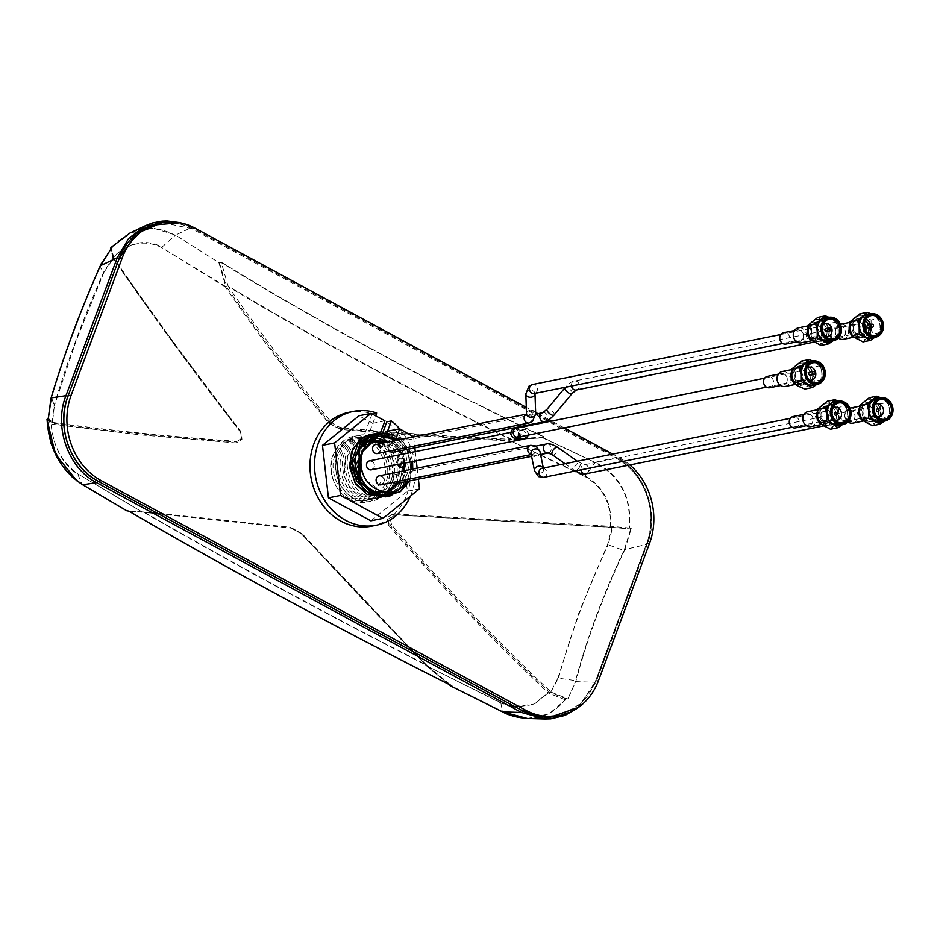 <?xml version="1.0" encoding="UTF-8"?>
<svg xmlns="http://www.w3.org/2000/svg" width="940" height="940" viewBox="0 0 940 940"><rect width="100%" height="100%" fill="white"/><g stroke="black" fill="none" stroke-linecap="round" stroke-linejoin="round"><path stroke-width="0.7" stroke-dasharray="4.7 3.53" d="M825.837 336.602A6.662 5.746 -101.4 0 1 824.063 335.991A6.662 5.746 -101.4 0 1 820.502 330.116A6.662 5.746 -101.4 0 1 823.323 324.147M825.978 328.53A1.528 1.316 -101.4 0 1 826.577 331.526M793.701 337.671A5.957 5.135 78.6 0 0 796.462 340.973A5.957 5.135 78.6 0 0 803.23 338.224A5.957 5.135 78.6 0 0 800.434 330.304A5.957 5.135 78.6 0 0 793.278 335.592M801.397 342.83A7.638 6.592 78.6 0 0 806.496 336.403A7.638 6.592 78.6 0 0 802.431 328.507A7.638 6.592 78.6 0 0 798.377 327.86M817.659 325.44A7.638 6.592 -101.4 0 1 821.736 333.336A7.638 6.592 -101.4 0 1 816.625 339.763A7.638 6.592 -101.4 0 1 812.571 339.117A7.638 6.592 -101.4 0 1 808.506 331.221A7.638 6.592 -101.4 0 1 813.617 324.794A7.638 6.592 -101.4 0 1 817.659 325.44M812.195 340.139A8.789 7.579 78.6 0 0 822.159 336.085A8.789 7.579 78.6 0 0 818.047 324.406A8.789 7.579 78.6 0 0 808.071 328.471A8.789 7.579 78.6 0 0 812.195 340.139M807.812 327.943A9.706 8.366 -101.4 0 1 813.664 322.679A9.706 8.366 -101.4 0 1 818.811 323.501A9.706 8.366 -101.4 0 1 823.969 333.524A9.706 8.366 -101.4 0 1 817.495 341.69A9.706 8.366 -101.4 0 1 812.348 340.868A9.706 8.366 -101.4 0 1 809.117 337.942M825.99 336.731A9.706 8.366 -101.4 0 1 820.538 341.079A9.706 8.366 -101.4 0 1 815.391 340.257A9.706 8.366 -101.4 0 1 810.221 330.234A9.706 8.366 -101.4 0 1 816.707 322.056A9.706 8.366 -101.4 0 1 821.854 322.878A9.706 8.366 -101.4 0 1 823.417 323.959M823.511 324.041A9.706 8.366 -101.4 0 1 826.037 336.626M817.788 317.414L822.688 320.622A12.22 10.54 78.6 0 0 812.172 321.504A12.22 10.54 78.6 0 0 808.823 326.274A4.289 1.269 20.4 0 1 808.059 325.299M808.823 326.274A12.22 10.54 78.6 0 0 808.095 332.454A12.22 10.54 78.6 0 0 814.557 342.512A12.22 10.54 78.6 0 0 825.073 341.631L820.973 345.427M824.18 322.585A10.082 8.695 78.6 0 0 823.569 322.22A10.082 8.695 78.6 0 0 818.223 321.363A10.082 8.695 78.6 0 0 811.49 329.858A10.082 8.695 78.6 0 0 816.86 340.28A10.082 8.695 78.6 0 0 822.206 341.138A10.082 8.695 78.6 0 0 827.235 337.707M827.94 336.473A10.082 8.695 78.6 0 0 825.308 323.442M825.367 318.061A11.915 10.281 -101.4 0 1 831.689 319.071A11.915 10.281 -101.4 0 1 838.034 331.385A11.915 10.281 -101.4 0 1 830.067 341.42M827.658 317.591A12.22 10.54 -101.4 0 1 831.783 318.789L836.682 322.009L838.245 328.859L838.28 336.015L830.702 337.542L825.073 341.631A12.22 10.54 78.6 0 0 825.191 341.537L825.073 341.631M828.939 317.332L831.783 318.789A12.22 10.54 -101.4 0 1 838.245 328.859A12.22 10.54 -101.4 0 1 834.168 339.798L832.84 340.868M836.682 322.009L829.104 323.536L829.15 330.692A12.22 10.54 78.6 0 0 822.688 320.622L829.104 323.536M825.332 341.42A12.22 10.54 78.6 0 0 829.15 330.692L830.702 337.542M838.28 336.015L834.168 339.798A12.22 10.54 -101.4 0 1 832.37 340.962M785.957 344.075A5.805 5.005 78.6 0 0 789.835 339.187A5.805 5.005 78.6 0 0 786.745 333.183A5.805 5.005 78.6 0 0 783.655 332.69M800.386 330.434A5.805 5.005 78.6 0 0 797.296 329.94A5.805 5.005 78.6 0 0 793.419 334.828A5.805 5.005 78.6 0 0 796.509 340.832A5.805 5.005 78.6 0 0 799.599 341.326A5.805 5.005 78.6 0 0 803.477 336.438A5.805 5.005 78.6 0 0 800.386 330.434M834.873 401.873A11.915 10.281 -101.4 0 1 841.194 402.884A11.915 10.281 -101.4 0 1 847.528 415.198A11.915 10.281 -101.4 0 1 839.573 425.233M803.207 421.484A5.957 5.135 78.6 0 0 805.968 424.786A5.957 5.135 78.6 0 0 812.724 422.037A5.957 5.135 78.6 0 0 809.939 414.117A5.957 5.135 78.6 0 0 802.784 419.405M810.903 426.643A7.638 6.592 78.6 0 0 816.002 420.215A7.638 6.592 78.6 0 0 811.937 412.319A7.638 6.592 78.6 0 0 807.883 411.673M827.165 409.253A7.638 6.592 -101.4 0 1 831.23 417.149A7.638 6.592 -101.4 0 1 826.131 423.576A7.638 6.592 -101.4 0 1 822.077 422.93A7.638 6.592 -101.4 0 1 818.011 415.034A7.638 6.592 -101.4 0 1 823.111 408.606A7.638 6.592 -101.4 0 1 827.165 409.253M821.701 423.952A8.789 7.579 78.6 0 0 831.665 419.898A8.789 7.579 78.6 0 0 827.553 408.219A8.789 7.579 78.6 0 0 817.577 412.284A8.789 7.579 78.6 0 0 821.701 423.952M817.318 411.755A9.706 8.366 -101.4 0 1 823.158 406.491A9.706 8.366 -101.4 0 1 828.305 407.314A9.706 8.366 -101.4 0 1 833.475 417.337A9.706 8.366 -101.4 0 1 827 425.503A9.706 8.366 -101.4 0 1 821.854 424.68A9.706 8.366 -101.4 0 1 818.623 421.755M835.484 420.544A9.706 8.366 -101.4 0 1 830.043 424.892A9.706 8.366 -101.4 0 1 824.897 424.069A9.706 8.366 -101.4 0 1 819.727 414.047A9.706 8.366 -101.4 0 1 826.213 405.869A9.706 8.366 -101.4 0 1 831.36 406.691A9.706 8.366 -101.4 0 1 832.911 407.772M833.005 407.854A9.706 8.366 -101.4 0 1 835.954 412.355M836.518 415.151A9.706 8.366 -101.4 0 1 835.543 420.439M838.609 407.349L838.644 414.505A12.22 10.54 78.6 0 0 832.194 404.435L838.609 407.349L846.188 405.822L847.739 412.672L847.774 419.828L840.195 421.355L830.466 429.239M827.294 401.227L832.194 404.435A12.22 10.54 78.6 0 0 821.678 405.316A12.22 10.54 78.6 0 0 818.329 410.087A12.22 10.54 78.6 0 0 817.6 416.267A12.22 10.54 78.6 0 0 824.051 426.325A12.22 10.54 78.6 0 0 834.579 425.444A12.22 10.54 78.6 0 0 838.644 414.505L840.195 421.355M838.445 401.145L846.188 405.822M837.164 401.404A12.22 10.54 -101.4 0 1 841.288 402.602A12.22 10.54 -101.4 0 1 847.739 412.672A12.22 10.54 -101.4 0 1 843.673 423.611L842.334 424.68M818.329 410.087A4.289 1.269 20.4 0 1 817.565 409.112M847.774 419.828L843.673 423.611A12.22 10.54 -101.4 0 1 841.876 424.774M833.686 406.397A10.082 8.695 78.6 0 0 833.075 406.033A10.082 8.695 78.6 0 0 827.729 405.175A10.082 8.695 78.6 0 0 820.996 413.671A10.082 8.695 78.6 0 0 826.354 424.093A10.082 8.695 78.6 0 0 831.712 424.951A10.082 8.695 78.6 0 0 836.729 421.52M837.446 420.286A10.082 8.695 78.6 0 0 834.814 407.255M835.343 420.415A6.662 5.746 -101.4 0 1 833.557 419.804A6.662 5.746 -101.4 0 1 830.008 413.929A6.662 5.746 -101.4 0 1 832.828 407.96M809.88 414.246A5.805 5.005 78.6 0 0 806.802 413.753A5.805 5.005 78.6 0 0 802.925 418.641A5.805 5.005 78.6 0 0 806.015 424.645A5.805 5.005 78.6 0 0 809.093 425.139A5.805 5.005 78.6 0 0 812.971 420.251A5.805 5.005 78.6 0 0 809.88 414.246M795.452 427.888A5.805 5.005 78.6 0 0 799.329 423A5.805 5.005 78.6 0 0 796.239 416.996A5.805 5.005 78.6 0 0 793.16 416.502M777.462 381.335A5.957 5.135 78.6 0 0 780.224 384.636A5.957 5.135 78.6 0 0 786.991 381.887A5.957 5.135 78.6 0 0 784.195 373.967A5.957 5.135 78.6 0 0 777.039 379.255M785.159 386.493A7.638 6.592 78.6 0 0 790.258 380.065A7.638 6.592 78.6 0 0 786.193 372.17A7.638 6.592 78.6 0 0 782.139 371.523M801.42 369.103A7.638 6.592 -101.4 0 1 805.498 376.999A7.638 6.592 -101.4 0 1 800.386 383.426A7.638 6.592 -101.4 0 1 796.333 382.78A7.638 6.592 -101.4 0 1 792.267 374.884A7.638 6.592 -101.4 0 1 797.379 368.457A7.638 6.592 -101.4 0 1 801.42 369.103M807.942 366.248A10.082 8.695 78.6 0 0 807.331 365.883A10.082 8.695 78.6 0 0 801.985 365.026A10.082 8.695 78.6 0 0 795.252 373.521A10.082 8.695 78.6 0 0 800.621 383.943A10.082 8.695 78.6 0 0 805.968 384.801A10.082 8.695 78.6 0 0 810.997 381.37M811.702 380.136A10.082 8.695 78.6 0 0 809.07 367.105M809.129 361.724A11.915 10.281 -101.4 0 1 815.45 362.734A11.915 10.281 -101.4 0 1 821.795 375.048A11.915 10.281 -101.4 0 1 813.829 385.083M801.55 361.078L806.45 364.285A12.22 10.54 78.6 0 0 795.933 365.178A12.22 10.54 78.6 0 0 792.584 369.937A12.22 10.54 78.6 0 0 791.856 376.118A12.22 10.54 78.6 0 0 798.318 386.176A12.22 10.54 78.6 0 0 808.835 385.294L804.734 389.089M811.42 361.254A12.22 10.54 -101.4 0 1 815.544 362.464L820.444 365.672L822.007 372.522L822.042 379.678L816.602 384.531M812.701 361.007L815.544 362.464A12.22 10.54 -101.4 0 1 822.007 372.522A12.22 10.54 -101.4 0 1 817.929 383.461A12.22 10.54 -101.4 0 1 816.132 384.625M820.444 365.672L812.865 367.199L812.912 374.355A12.22 10.54 78.6 0 0 806.45 364.285L812.865 367.199M822.042 379.678L814.463 381.205L808.835 385.294A12.22 10.54 78.6 0 0 812.912 374.355L814.463 381.205M792.584 369.937A4.289 1.269 20.4 0 1 791.821 368.962M809.751 380.406A9.706 8.366 -101.4 0 1 804.299 384.742A9.706 8.366 -101.4 0 1 799.153 383.92A9.706 8.366 -101.4 0 1 793.983 373.897A9.706 8.366 -101.4 0 1 800.469 365.731A9.706 8.366 -101.4 0 1 805.615 366.553A9.706 8.366 -101.4 0 1 807.166 367.622M807.272 367.704A9.706 8.366 -101.4 0 1 809.798 380.289M791.574 371.594A9.706 8.366 -101.4 0 1 797.425 366.341A9.706 8.366 -101.4 0 1 802.572 367.164A9.706 8.366 -101.4 0 1 807.73 377.187A9.706 8.366 -101.4 0 1 801.256 385.365A9.706 8.366 -101.4 0 1 796.11 384.542A9.706 8.366 -101.4 0 1 792.878 381.605M795.957 383.802A8.789 7.579 78.6 0 0 805.921 379.748A8.789 7.579 78.6 0 0 801.808 368.069A8.789 7.579 78.6 0 0 791.832 372.134A8.789 7.579 78.6 0 0 795.957 383.802M769.719 387.738A5.805 5.005 78.6 0 0 773.596 382.85A5.805 5.005 78.6 0 0 770.506 376.846A5.805 5.005 78.6 0 0 767.416 376.353M784.148 374.096A5.805 5.005 78.6 0 0 781.058 373.603A5.805 5.005 78.6 0 0 777.18 378.491A5.805 5.005 78.6 0 0 780.27 384.495A5.805 5.005 78.6 0 0 783.361 384.989A5.805 5.005 78.6 0 0 787.238 380.101A5.805 5.005 78.6 0 0 784.148 374.096M809.599 380.265A6.662 5.746 -101.4 0 1 807.824 379.654A6.662 5.746 -101.4 0 1 804.264 373.779A6.662 5.746 -101.4 0 1 807.084 367.81M809.74 372.193A1.528 1.316 -101.4 0 1 810.339 375.189M867.961 325.017A1.528 1.316 -101.4 0 1 868.56 328.013M867.35 314.536A11.915 10.281 -101.4 0 1 873.671 315.546A11.915 10.281 -101.4 0 1 880.005 327.872A11.915 10.281 -101.4 0 1 872.05 337.906M842.416 326.779A5.957 5.135 78.6 0 0 835.261 332.079A5.957 5.135 78.6 0 0 835.684 334.158A5.957 5.135 78.6 0 0 838.445 337.448A5.957 5.135 78.6 0 0 845.201 334.699A5.957 5.135 78.6 0 0 842.416 326.779M843.38 339.316A7.638 6.592 78.6 0 0 848.479 332.889A7.638 6.592 78.6 0 0 844.414 324.981A7.638 6.592 78.6 0 0 840.36 324.335A7.638 6.592 78.6 0 0 835.249 331.773A7.638 6.592 78.6 0 0 835.789 334.44A7.638 6.592 78.6 0 0 838.374 338.048M859.642 321.915A7.638 6.592 -101.4 0 1 863.707 329.811A7.638 6.592 -101.4 0 1 858.608 336.25A7.638 6.592 -101.4 0 1 854.554 335.603A7.638 6.592 -101.4 0 1 850.489 327.707A7.638 6.592 -101.4 0 1 855.588 321.269A7.638 6.592 -101.4 0 1 859.642 321.915M854.178 336.626A8.789 7.579 78.6 0 0 864.142 332.572A8.789 7.579 78.6 0 0 860.03 320.893A8.789 7.579 78.6 0 0 850.054 324.946A8.789 7.579 78.6 0 0 854.178 336.626M849.795 324.418A9.706 8.366 -101.4 0 1 855.647 319.154A9.706 8.366 -101.4 0 1 860.793 319.976A9.706 8.366 -101.4 0 1 864.506 323.666M865.893 330.586A9.706 8.366 -101.4 0 1 859.477 338.177A9.706 8.366 -101.4 0 1 854.331 337.354A9.706 8.366 -101.4 0 1 851.1 334.429M867.961 333.218A9.706 8.366 -101.4 0 1 862.52 337.566A9.706 8.366 -101.4 0 1 857.374 336.743A9.706 8.366 -101.4 0 1 852.204 326.709A9.706 8.366 -101.4 0 1 858.69 318.543A9.706 8.366 -101.4 0 1 863.837 319.365A9.706 8.366 -101.4 0 1 865.388 320.446M868.407 324.923A9.706 8.366 -101.4 0 1 869.007 327.919M871.086 320.023L871.122 327.167A12.22 10.54 78.6 0 0 864.671 317.109L871.086 320.023L878.665 318.495L880.216 325.346L880.251 332.502L872.673 334.017L862.955 341.902M859.771 313.901L864.671 317.109A12.22 10.54 78.6 0 0 862.979 316.38A12.22 10.54 78.6 0 0 854.155 317.99A12.22 10.54 78.6 0 0 850.806 322.749A12.22 10.54 78.6 0 0 850.077 328.941A12.22 10.54 78.6 0 0 856.528 338.999A12.22 10.54 78.6 0 0 867.056 338.118A12.22 10.54 78.6 0 0 871.122 327.167L872.673 334.017M870.922 313.819L878.665 318.495M869.641 314.078A12.22 10.54 -101.4 0 1 873.765 315.276A12.22 10.54 -101.4 0 1 880.216 325.346A12.22 10.54 -101.4 0 1 876.15 336.285L874.823 337.343M880.251 332.502L876.15 336.285A12.22 10.54 -101.4 0 1 874.353 337.437M850.806 322.749A4.289 1.269 20.4 0 1 850.042 321.786M866.163 319.071A10.082 8.695 78.6 0 0 865.552 318.707A10.082 8.695 78.6 0 0 860.206 317.849A10.082 8.695 78.6 0 0 853.473 326.333A10.082 8.695 78.6 0 0 858.843 336.767A10.082 8.695 78.6 0 0 864.189 337.613A10.082 8.695 78.6 0 0 869.218 334.182M870.922 327.531A10.082 8.695 78.6 0 0 870.323 324.535M842.357 326.92A5.805 5.005 78.6 0 0 839.279 326.427A5.805 5.005 78.6 0 0 835.402 331.315A5.805 5.005 78.6 0 0 838.492 337.319A5.805 5.005 78.6 0 0 841.57 337.812A5.805 5.005 78.6 0 0 845.448 332.924A5.805 5.005 78.6 0 0 842.357 326.92M828.716 329.67A5.805 5.005 78.6 0 0 825.637 329.176A5.805 5.005 78.6 0 0 821.76 334.064A5.805 5.005 78.6 0 0 824.85 340.069A5.805 5.005 78.6 0 0 827.928 340.562A5.805 5.005 78.6 0 0 831.806 335.674A5.805 5.005 78.6 0 0 828.716 329.67M855.576 332.866A4.583 3.948 -101.4 0 1 853.132 328.13A4.583 3.948 -101.4 0 1 856.199 324.265A4.583 3.948 -101.4 0 1 858.631 324.653A4.583 3.948 -101.4 0 1 861.064 329.388A4.583 3.948 -101.4 0 1 858.009 333.254A4.583 3.948 -101.4 0 1 855.576 332.866M393.108 452.222A4.583 3.948 78.6 0 0 396.163 448.356A4.583 3.948 78.6 0 0 393.731 443.621A4.583 3.948 78.6 0 0 391.298 443.234A4.583 3.948 78.6 0 0 388.326 446.43A4.583 3.948 78.6 0 0 389.665 451.071A4.583 3.948 -101.4 0 1 388.796 445.149A4.583 3.948 -101.4 0 1 393.731 443.621A4.583 3.948 -101.4 0 1 395.2 450.918M816.649 328.178A4.583 3.948 -101.4 0 1 819.093 332.913A4.583 3.948 -101.4 0 1 816.026 336.767A4.583 3.948 -101.4 0 1 813.593 336.379A4.583 3.948 -101.4 0 1 811.15 331.644A4.583 3.948 -101.4 0 1 814.216 327.778A4.583 3.948 -101.4 0 1 816.649 328.178M377.434 453.527A4.583 3.948 78.6 0 0 380.488 449.673A4.583 3.948 78.6 0 0 378.056 444.937A4.583 3.948 78.6 0 0 375.624 444.549M800.41 371.84A4.583 3.948 -101.4 0 1 802.854 376.576A4.583 3.948 -101.4 0 1 799.787 380.43A4.583 3.948 -101.4 0 1 797.355 380.042A4.583 3.948 -101.4 0 1 794.911 375.307A4.583 3.948 -101.4 0 1 797.978 371.453A4.583 3.948 -101.4 0 1 800.41 371.84M371.37 469.836A4.583 3.948 78.6 0 0 374.426 465.97A4.583 3.948 78.6 0 0 371.993 461.235A4.583 3.948 78.6 0 0 369.561 460.847M868.137 408.465A4.583 3.948 -101.4 0 1 870.569 413.201A4.583 3.948 -101.4 0 1 867.514 417.066A4.583 3.948 -101.4 0 1 865.082 416.679A4.583 3.948 -101.4 0 1 862.638 411.943A4.583 3.948 -101.4 0 1 865.705 408.078A4.583 3.948 -101.4 0 1 868.137 408.465M396.656 483.513A4.583 3.948 78.6 0 0 399.712 479.647A4.583 3.948 78.6 0 0 397.279 474.912A4.583 3.948 78.6 0 0 394.847 474.524A4.583 3.948 78.6 0 0 391.874 477.72A4.583 3.948 78.6 0 0 393.214 482.361A4.583 3.948 -101.4 0 1 392.344 476.439A4.583 3.948 -101.4 0 1 397.279 474.912A4.583 3.948 -101.4 0 1 398.748 482.208M851.922 410.592A5.957 5.135 78.6 0 0 844.766 415.891A5.957 5.135 78.6 0 0 845.189 417.971A5.957 5.135 78.6 0 0 847.951 421.261A5.957 5.135 78.6 0 0 854.707 418.512A5.957 5.135 78.6 0 0 851.922 410.592M852.886 423.129A7.638 6.592 78.6 0 0 857.985 416.702A7.638 6.592 78.6 0 0 853.92 408.794A7.638 6.592 78.6 0 0 849.866 408.148A7.638 6.592 78.6 0 0 844.755 415.586A7.638 6.592 78.6 0 0 845.283 418.253A7.638 6.592 78.6 0 0 847.88 421.86M869.148 405.728A7.638 6.592 -101.4 0 1 873.213 413.623A7.638 6.592 -101.4 0 1 868.114 420.062A7.638 6.592 -101.4 0 1 864.06 419.416A7.638 6.592 -101.4 0 1 859.994 411.52A7.638 6.592 -101.4 0 1 865.094 405.081A7.638 6.592 -101.4 0 1 869.148 405.728M863.684 420.439A8.789 7.579 78.6 0 0 873.648 416.385A8.789 7.579 78.6 0 0 869.535 404.705A8.789 7.579 78.6 0 0 859.559 408.759A8.789 7.579 78.6 0 0 863.684 420.439M859.301 408.23A9.706 8.366 -101.4 0 1 865.141 402.966A9.706 8.366 -101.4 0 1 870.287 403.789A9.706 8.366 -101.4 0 1 875.457 413.823A9.706 8.366 -101.4 0 1 868.971 421.99A9.706 8.366 -101.4 0 1 863.825 421.167A9.706 8.366 -101.4 0 1 860.605 418.241M877.466 417.031A9.706 8.366 -101.4 0 1 872.026 421.379A9.706 8.366 -101.4 0 1 866.88 420.556A9.706 8.366 -101.4 0 1 861.71 410.522A9.706 8.366 -101.4 0 1 868.196 402.355A9.706 8.366 -101.4 0 1 873.342 403.178A9.706 8.366 -101.4 0 1 874.893 404.259M874.987 404.329A9.706 8.366 -101.4 0 1 877.937 408.829M878.5 411.638A9.706 8.366 -101.4 0 1 877.525 416.925M880.592 403.824L880.627 410.98A12.22 10.54 78.6 0 0 874.177 400.922L880.592 403.824L888.171 402.308L889.722 409.159L889.757 416.303L882.178 417.83L872.449 425.714M869.277 397.714L874.177 400.922A12.22 10.54 78.6 0 0 863.66 401.803A12.22 10.54 78.6 0 0 860.312 406.562A12.22 10.54 78.6 0 0 859.583 412.742A12.22 10.54 78.6 0 0 866.034 422.812A12.22 10.54 78.6 0 0 876.562 421.931A12.22 10.54 78.6 0 0 880.627 410.98L882.178 417.83M880.428 397.632L888.171 402.308M879.147 397.89A12.22 10.54 -101.4 0 1 883.271 399.089A12.22 10.54 -101.4 0 1 889.722 409.159A12.22 10.54 -101.4 0 1 885.656 420.098L884.317 421.155M860.312 406.562A4.289 1.269 20.4 0 1 859.548 405.598M889.757 416.303L885.656 420.098A12.22 10.54 -101.4 0 1 883.847 421.249M876.844 398.349A11.915 10.281 -101.4 0 1 883.165 399.359A11.915 10.281 -101.4 0 1 889.51 411.685A11.915 10.281 -101.4 0 1 881.556 421.719M875.669 402.884A10.082 8.695 78.6 0 0 875.058 402.52A10.082 8.695 78.6 0 0 869.712 401.662A10.082 8.695 78.6 0 0 862.979 410.146A10.082 8.695 78.6 0 0 868.337 420.579A10.082 8.695 78.6 0 0 873.695 421.426A10.082 8.695 78.6 0 0 878.712 417.995M879.417 416.772A10.082 8.695 78.6 0 0 876.797 403.742M834.356 423.881A5.805 5.005 78.6 0 0 837.434 424.375A5.805 5.005 78.6 0 0 841.312 419.487A5.805 5.005 78.6 0 0 838.221 413.483A5.805 5.005 78.6 0 0 835.143 412.989A5.805 5.005 78.6 0 0 831.266 417.877A5.805 5.005 78.6 0 0 834.356 423.881M851.863 410.733A5.805 5.005 78.6 0 0 848.785 410.24A5.805 5.005 78.6 0 0 844.907 415.128A5.805 5.005 78.6 0 0 847.998 421.132A5.805 5.005 78.6 0 0 851.076 421.625A5.805 5.005 78.6 0 0 854.954 416.737A5.805 5.005 78.6 0 0 851.863 410.733M877.326 416.89A6.662 5.746 -101.4 0 1 875.539 416.291A6.662 5.746 -101.4 0 1 871.991 410.416A6.662 5.746 -101.4 0 1 874.811 404.435M823.099 420.192A4.583 3.948 -101.4 0 1 820.655 415.457A4.583 3.948 -101.4 0 1 823.722 411.591A4.583 3.948 -101.4 0 1 826.154 411.99A4.583 3.948 -101.4 0 1 828.587 416.726A4.583 3.948 -101.4 0 1 825.532 420.579A4.583 3.948 -101.4 0 1 823.099 420.192M380.982 484.829A4.583 3.948 78.6 0 0 384.037 480.963A4.583 3.948 78.6 0 0 381.605 476.228A4.583 3.948 78.6 0 0 379.173 475.84M382.839 432.553L378.491 444.232L383.038 443.328A33.605 28.987 -101.4 0 1 386.528 492.172M396.739 436.642L394.083 443.786L394.13 442.411L392.203 445.443L391.616 445.56L391.78 442.881L389.266 446.042L389.43 443.351L386.916 446.512L387.08 443.821L384.566 446.982L384.801 444.279L382.216 447.464L386.88 432.999L383.038 443.328M376.658 412.989L372.111 413.906A58.057 50.078 78.6 0 0 348.904 412.308M371.84 526.13A58.057 50.078 78.6 0 0 410.122 481.762A58.057 50.078 78.6 0 0 386.81 421.86M399.653 428.793A58.057 50.078 -101.4 0 1 410.392 496.179M372.111 413.906L363.792 436.289L368.339 435.373L375.624 415.786M385.153 493.7A33.605 28.987 -101.4 0 1 337.26 477.12A33.605 28.987 -101.4 0 1 368.339 435.373M370.877 520.819L407.361 491.256L401.404 438.733L387.527 431.237M419.487 488.812L407.361 491.256M384.954 420.838L372.828 423.282L367.693 437.1L367.763 439.462L368.351 439.344L370.325 436.289L370.113 438.98L370.701 438.863L372.675 435.819L372.463 438.51L373.051 438.393L375.025 435.338L374.802 438.04L375.401 437.923L377.375 434.868L377.152 437.57L377.751 437.441L380.582 432.612M372.828 423.282L358.963 415.786M413.6 436.9L414.834 447.839M415.269 451.635L416.303 460.788M417.149 468.19L418.382 479.13M394.083 443.786C401.356 452.41 403.883 462.351 401.674 473.584A29.023 25.039 -101.4 0 1 371.57 493.641M358.974 440.484L370.619 434.433L387.409 437.194C400.44 442.834 408.477 466.334 401.862 479.964C393.59 496.438 381.252 501.42 364.861 494.887C351.478 489.329 342.971 465.923 349.234 452.363C357.118 435.96 369.056 431.061 385.059 437.664C398.09 443.304 406.127 466.804 399.512 480.434C391.24 496.907 378.902 501.889 362.511 495.368C349.128 489.799 340.621 466.393 346.884 452.833C354.768 436.442 366.706 431.542 382.709 438.146C395.74 443.774 403.777 467.274 397.162 480.904C388.89 497.389 376.552 502.36 360.161 495.838C346.778 490.269 338.271 466.863 344.534 453.315C352.418 436.912 364.356 432.012 380.359 438.616C393.39 444.256 401.427 467.756 394.812 481.374C386.54 497.859 374.202 502.841 357.811 496.308C344.428 490.751 335.921 467.345 342.184 453.785C350.068 437.382 362.006 432.482 378.009 439.086C391.04 444.726 399.077 468.226 392.462 481.856C384.19 498.329 371.852 503.311 355.461 496.79C342.089 491.221 333.571 467.815 339.834 454.255C347.718 437.852 359.656 432.952 375.659 439.556C388.69 445.196 396.727 468.696 390.112 482.326C381.84 498.811 369.502 503.781 353.111 497.26C339.74 491.69 331.221 468.285 337.484 454.737C345.368 438.334 357.306 433.434 373.309 440.038C386.34 445.666 394.377 469.166 387.762 482.796C379.49 499.281 367.152 504.251 350.761 497.73C337.389 492.161 328.871 468.766 335.134 455.207C343.018 438.804 354.968 433.904 370.959 440.507C383.99 446.147 392.027 469.647 385.412 483.278C377.14 499.751 364.802 504.733 348.423 498.2C335.039 492.642 326.521 469.236 332.784 455.677C340.668 439.274 352.618 434.374 368.609 440.978C381.64 446.618 389.677 470.118 383.062 483.748L380.9 481.727L374.026 493.195L361.724 496.426L350.914 490.139L344.099 475.675L345.685 458.567L355.109 445.207L370.971 438.815L386.728 442.305M372.886 434.503L379.666 435.067M413.529 436.289L401.404 438.733M629.847 464.947A64.308 55.46 78.6 0 0 619.436 457.745L612.704 454.102M564.235 427.888L551.639 421.073M549.125 419.722L537.974 413.682M535.636 412.425L526.294 407.373M371.559 439.121A33.605 28.987 -101.4 0 1 387.327 483.795A33.605 28.987 -101.4 0 1 349.175 499.316A33.605 28.987 -101.4 0 1 333.418 454.643A33.605 28.987 -101.4 0 1 371.559 439.121M556.644 716.233A64.308 55.46 78.6 0 0 595.514 681.089L646.556 543.825A64.308 55.46 78.6 0 0 616.405 458.356L192.148 228.878A64.308 55.46 78.6 0 0 158.037 223.426M385.6 496.837L400.346 486.556L406.315 469.718L402.238 449.896L389.677 436.736L372.933 433.963M375.307 433.61L389.759 436.724L402.32 449.884L406.386 469.718L400.405 486.568L385.635 496.825M398.219 464.43A4.583 3.948 -101.4 0 1 400.91 458.227A4.583 3.948 -101.4 0 1 403.342 458.614A4.583 3.948 -101.4 0 1 405.786 462.903M404.882 463.079A4.583 3.948 78.6 0 0 402.426 458.791A4.583 3.948 78.6 0 0 399.994 458.403A4.583 3.948 78.6 0 0 396.939 462.269A4.583 3.948 78.6 0 0 399.382 467.004A4.583 3.948 78.6 0 0 401.803 467.392A4.583 3.948 78.6 0 0 402.261 467.274M376.458 433.281L392.109 436.254L375.283 433.493M391.592 495.521L405.61 484.793L411.062 468.049L406.762 448.615L394.377 435.796L377.633 433.011M392.004 434.574L394.459 435.772L406.832 448.591L411.132 468.026L405.692 484.77L391.674 495.498M407.102 481.409L409.417 476.615L411.132 469.401M411.121 461.822L408.818 452.939M407.102 449.402L398.748 439.885M409.499 480.928L412.742 469.072M412.589 461.528L410.31 452.634M408.653 449.085L400.851 439.462M408.078 481.21L409.1 481.01M371.993 461.235A4.583 3.948 -101.4 0 1 373.462 468.531M381.605 476.228A4.583 3.948 -101.4 0 1 383.073 483.524M378.056 444.937A4.583 3.948 -101.4 0 1 379.525 452.234M392.109 436.254L404.67 449.426L408.736 469.272L402.731 486.121L387.95 496.367M364.485 436.583L370.619 434.433M351.971 464.266L354.38 476.216M396.798 483.477L401.239 461.575L389.078 441.835M399.147 483.007L403.742 470.893M404.047 466.628L401.686 454.373M399.994 450.836L391.428 441.365M356.671 463.314L358.716 474.336M359.092 475.299L380.324 490.61M387.409 437.194L370.548 434.445M577.301 708.22L596.054 682.111L595.384 681.43L646.685 543.485L647.073 544.319C659.445 513.404 644.723 471.669 616.393 457.322A1.528 0.623 118.4 0 1 616.675 457.334A1.528 0.623 118.4 0 1 616.711 458.52L191.842 228.714A1.528 0.623 -61.6 0 0 191.807 227.527A1.528 0.623 -61.6 0 0 191.525 227.515L616.393 457.322L595.478 462.257C620.623 475.875 631.962 497.789 629.483 528.01L629.048 527.963C631.586 498.024 620.283 476.204 595.161 462.492L543.485 437.793L510.021 440.038C452.058 437.476 395.599 433.634 340.609 428.499L341.995 427.818C396.645 432.905 452.751 436.712 510.338 439.238C410.345 390.511 316.416 339.704 228.549 286.817C259.616 332.243 293.809 377.281 331.115 421.931L329.728 422.612C292.129 377.669 257.678 332.337 226.364 286.606L225.483 287.053L161.668 247.561C144.643 239.312 128.51 242.614 113.27 257.442L110.908 247.702C131.06 227.292 152.492 223.18 175.216 235.353L161.997 247.126C145.782 238.607 129.485 241.933 113.082 257.09L110.685 248.266M624.383 550.605L624.454 549.407L624.383 550.605C603.656 594.444 587.547 637.778 576.044 680.607L567.701 699.348L575.762 681.641L595.784 682.252L647.073 544.319L624.889 549.548L631.327 528.268L629.483 528.01M179.117 222.627L191.525 227.515L175.533 235.118L218.844 262.613L221.358 262.683C320.728 323.513 428.158 381.616 543.626 436.994L544.331 436.947L543.485 437.793M219.208 262.401L221.323 262.46M130.002 233.05L153.396 228.173L175.533 235.118L218.844 262.613L225.823 286.618L161.668 247.561M112.859 257.654L113.129 258.183C152.362 315.311 194.815 373.286 240.487 432.095L242.015 438.075L241.463 439.286L240.405 432.048C194.721 373.227 152.257 315.252 113.012 258.101M543.626 436.994L511.56 439.238C410.921 390.229 316.416 339.105 228.056 285.889L221.358 262.683M228.056 285.889L228.549 286.817M511.56 439.238L510.338 439.238M543.943 436.959L543.226 438.052L595.161 462.492L584.88 476.474C603.245 487.366 611.705 503.957 610.248 526.259L392.908 513.91L387.022 517.67L388.666 525.307L389.571 524.614C386.258 519.091 387.48 515.79 393.249 514.721L610.448 527.176L629.694 528.95L631.327 528.268M219.396 262.601L226.364 286.606L225.483 287.053C255.974 331.761 290.437 377.152 328.859 423.2L340.245 429.369C396.61 434.574 453.115 438.393 509.786 440.825L510.021 440.038L543.179 437.735M328.859 423.2L329.728 422.612L334.663 426.69L340.609 428.499L340.245 429.369M341.995 427.818L336.062 426.008L331.115 421.931M101.485 263.235L111.978 247.361M48.293 418.1L52.523 422.377L54.355 405.716L51.383 397.162M100.251 265.867L99.769 266.948L104.011 272.189L113.717 257.83L111.59 247.901M51.371 397.115L51.066 398.137M52.523 422.377C109.851 430.508 171.397 436.818 237.138 441.295L241.65 438.839M242.015 438.075L237.138 441.295M104.011 272.189L76.481 339.798L54.355 405.716M240.816 431.401C195.238 372.71 152.868 314.853 113.717 257.83M47.975 418.711L51.818 423.035C109.275 431.19 170.939 437.5 236.809 441.988L236.398 442.952L242.015 439.238L240.64 431.554L174.535 343.864L112.988 257.901M240.64 431.554L241.463 439.286M628.684 528.809L629.048 527.963L610.812 526.306C612.116 503.546 603.574 486.779 585.162 476.016L509.915 440.566L584.88 476.474M610.812 526.306L610.448 527.176L610.812 526.306M388.666 525.307C401.873 541.334 450.295 595.032 465.817 610.765C494.252 640.622 520.408 666.507 548.267 692.921L549.136 692.028C492.419 638.425 439.227 582.624 389.571 524.614L391.581 524.837C441.154 582.73 494.252 638.425 550.864 691.922L557.913 678.093L575.55 680.63C587.077 637.755 603.21 594.374 623.96 550.476L608.121 544.789L612.61 527.422L629.694 528.95M612.61 527.422L395.258 514.944L393.249 514.721L392.908 513.91M391.581 524.837L390.159 518.198L395.258 514.944M557.913 678.093L579.252 611.74L607.581 544.566L612.058 527.375M550.864 691.922L558.489 678.257C570.404 634.324 586.948 589.838 608.121 544.789L607.581 544.566M551.322 692.228L566.702 698.326L565.551 698.561L549.136 692.028L548.737 693.215L565.163 699.736L565.551 698.561M566.702 698.326L567.502 698.925M575.268 681.676L576.044 680.607M624.454 549.407L630.799 528.726M76.857 480.822L82.697 484.758M47.247 418.864L51.019 423.999C53.58 447.499 62.428 464.207 77.585 474.113L82.508 484.617L126.606 510.643L142.034 511.912L77.562 473.713L142.481 512.147L153.232 513.275M151.857 512.535L127.065 510.878M128.956 511.149L143.832 512.37C232.897 563.706 327.39 614.831 427.336 665.72L451.224 685.46C336.649 627.685 229.219 569.581 128.956 511.149L128.827 511.137M158.39 513.816L291.612 528.174L158.554 513.91M153.396 513.369L144.643 512.453C233.202 563.471 327.132 614.278 426.431 664.862L418.394 656.696M143.832 512.37L144.643 512.453M413.718 651.925L302.492 534.061L301.423 533.885L426.302 665.285C384.507 622.844 342.924 578.899 301.552 533.427L290.154 527.269L157.004 513.076M427.336 665.72L426.431 664.862M302.492 534.061L292.422 528.28L290.531 527.998L301.552 533.427M448.744 684.273L426.114 665.532M291.353 528.104L301.352 533.861L426.173 665.649L500.785 702.627L508.105 705.223M426.137 665.579L448.603 684.202M500.785 702.627L502.454 711.768L450.977 686.082L426.267 665.649L500.75 702.991L509.457 705.952M236.398 442.952L140.683 434.903L51.289 424.116L51.818 423.035L51.289 424.116C52.946 445.772 61.711 462.304 77.562 473.713M47.823 418.535L48.527 418.053M514.662 706.527L533.603 704.142L548.267 692.921L533.897 704.53L515.578 707.021M502.63 711.897L502.454 711.768C528.398 723.283 549.301 719.276 565.163 699.736L567.701 699.348M527.375 718.442L548.925 713.954L565.598 699.795M576.29 390.006A4.583 3.948 78.6 0 0 579.357 386.14A4.583 3.948 78.6 0 0 576.913 381.405A4.583 3.948 78.6 0 0 574.481 381.017A4.583 3.948 78.6 0 0 571.473 386.035M572.061 393.531A4.583 1.833 39.8 0 0 568.007 388.02A4.583 1.833 39.8 0 0 565.022 387.668C569.346 383.097 572.507 380.876 574.481 381.017L856.199 324.265M554.142 415.034A4.583 1.833 39.8 0 0 550.1 409.523A4.583 1.833 39.8 0 0 547.104 409.17M544.683 421.684A4.583 3.948 78.6 0 0 547.738 417.83A4.583 3.948 78.6 0 0 545.306 413.083A4.583 3.948 78.6 0 0 542.874 412.695M525.824 393.954A4.583 3.466 -2 0 1 526.141 392.591A4.583 3.466 -2 0 1 527.093 391.451A4.583 3.466 -2 0 1 532.052 390.523A4.583 3.466 -2 0 1 534.989 393.637L535.048 392.92L534.308 393.519A4.583 3.948 78.6 0 0 535.823 392.803A4.583 3.948 78.6 0 0 534.931 384.918A4.583 3.948 78.6 0 0 532.498 384.531M535.683 413.577A4.583 3.466 -2 0 0 532.745 410.474A4.583 3.466 -2 0 0 527.775 411.391A4.583 3.466 -2 0 0 526.835 412.543A4.583 3.466 -2 0 0 526.518 413.894M529.009 423A4.583 3.948 78.6 0 0 530.524 422.272A4.583 3.948 78.6 0 0 529.631 414.399A4.583 3.948 78.6 0 0 527.199 414.011A4.583 3.948 78.6 0 0 526.518 414.223M518.069 437.182A4.583 3.948 78.6 0 0 521.113 432.365A4.583 3.948 78.6 0 0 518.692 428.593A4.583 3.948 78.6 0 0 516.26 428.194M518.257 437.147A4.583 4.43 -85.6 0 0 516.013 428.875A4.583 4.43 -85.6 0 0 511.266 434.01A4.583 4.43 -85.6 0 0 515.308 438.017M522.946 439.297A4.583 3.948 78.6 0 0 525.989 434.48A4.583 3.948 78.6 0 0 523.568 430.708A4.583 3.948 78.6 0 0 521.136 430.309A4.583 3.948 78.6 0 0 518.093 435.138A4.583 3.948 78.6 0 0 519.726 438.357M527.822 435.22A4.583 4.43 -85.6 0 0 523.897 429.474A4.583 4.43 -85.6 0 0 519.15 434.609A4.583 4.43 -85.6 0 0 523.192 438.616M585.796 473.819A4.583 3.948 78.6 0 0 587.312 473.102A4.583 3.948 78.6 0 0 586.419 465.218A4.583 3.948 78.6 0 0 583.987 464.83A4.583 3.948 78.6 0 0 582.471 465.547A4.583 3.948 78.6 0 0 580.967 469.847M578.464 468.52A4.583 2.115 125.2 0 0 579.816 462.974A4.583 2.115 125.2 0 0 577.066 463.726A4.583 2.115 125.2 0 0 575.879 464.912A4.583 2.115 125.2 0 0 574.528 470.458A4.583 2.115 125.2 0 0 577.278 469.706A4.583 2.115 125.2 0 0 578.464 468.52M552.403 454.831A4.583 2.115 125.2 0 0 555.152 454.079A4.583 2.115 125.2 0 0 556.339 452.892A4.583 2.115 125.2 0 0 557.69 447.346M548.22 452.974L548.231 452.974A4.583 3.948 78.6 0 0 549.747 452.257A4.583 3.948 78.6 0 0 548.854 444.373A4.583 3.948 78.6 0 0 546.422 443.986M543.813 477.332A4.583 3.948 78.6 0 0 546.88 473.478A4.583 3.948 78.6 0 0 544.436 468.731A4.583 3.948 78.6 0 0 542.004 468.343L543.532 468.99A4.583 3.748 168.4 0 0 543.202 468.108M531.159 454.279A4.583 3.948 78.6 0 0 532.557 454.29A4.583 3.948 78.6 0 0 535.612 450.436A4.583 3.948 78.6 0 0 533.18 445.689A4.583 3.948 78.6 0 0 530.748 445.302M531.029 453.644A4.583 3.748 168.4 0 0 532.827 455.947A4.583 3.748 168.4 0 0 537.915 455.782A4.583 3.748 168.4 0 0 540.006 451.799M534.554 470.834A4.583 3.748 168.4 0 0 536.352 473.137A4.583 3.748 168.4 0 0 541.428 472.973A4.583 3.748 168.4 0 0 543.532 468.99L543.344 468.073M195.179 228.267L192.148 228.878M619.436 457.745L616.405 458.356M649.587 543.226L646.556 543.825M598.545 680.478L595.514 681.089M646.685 543.485C658.799 513.287 644.429 472.526 616.711 458.52M578.37 707.468L596.054 682.111L647.355 544.178C659.727 513.275 645.11 471.727 616.675 457.334M221.335 262.237C320.928 323.219 428.581 381.452 544.331 436.947M191.842 228.714L162.232 222.592M113.54 257.478L103.717 271.966C83.578 317.567 67.034 362.053 54.085 405.434L52.241 422.272M561.157 715.293L581.743 702.897L595.384 681.43M290.154 527.269L290.531 527.998M816.625 339.763L811.561 340.785M813.617 324.794L807.942 325.933M813.664 322.679L816.707 322.056M817.495 341.69L820.538 341.079M818.223 321.363L829.209 319.154M822.206 341.138L833.193 338.917M797.296 329.94L794.547 330.504M799.599 341.326L796.838 341.878M826.131 423.576L821.067 424.598M823.111 408.606L817.448 409.746M823.158 406.491L826.213 405.869M827 425.503L830.043 424.892M827.729 405.175L838.715 402.966M831.712 424.951L842.698 422.73M806.802 413.753L804.053 414.317M809.093 425.139L806.344 425.691M800.386 383.426L795.322 384.448M797.379 368.457L791.703 369.596M801.985 365.026L812.971 362.816M805.968 384.801L816.954 382.592M797.425 366.341L800.469 365.731M801.256 385.365L804.299 384.742M781.058 373.603L778.308 374.167M783.361 384.989L780.6 385.541M858.608 336.25L853.543 337.272M855.588 321.269L849.925 322.408M855.647 319.154L858.69 318.543M859.477 338.177L862.52 337.566M860.206 317.849L861.416 317.603M861.863 317.509L871.192 315.64M864.189 337.613L875.175 335.404M839.279 326.427L825.637 329.176M841.57 337.812L838.821 338.365M837.834 338.565L827.928 340.562M813.875 342.148L858.009 333.254M391.298 443.234L535.683 414.14M782.703 343.488L816.026 336.767M780.893 334.499L814.216 327.778M526.518 414.152L527.199 414.011L526.459 414.611M766.464 387.151L799.787 380.43M764.655 378.162L797.978 371.453M516.976 437.441L519.691 432.799L516.001 428.875L523.897 429.474C525.519 428.981 527.093 430.379 528.621 433.669L528.562 435.067M510.643 432.423L522.229 430.062C521.289 429.745 520.384 431.296 519.514 434.703L523.204 438.616M823.381 425.961L867.514 417.066M577.348 461.223L583.999 464.83L865.705 408.078M564.987 463.714L575.303 470.987M531.582 456.335L540.571 454.525M394.847 474.524L536.117 446.065M868.114 420.062L863.049 421.085M865.094 405.081L859.43 406.221M865.141 402.966L868.196 402.355M868.971 421.99L872.026 421.379M869.712 401.662L880.698 399.453M873.695 421.426L884.681 419.216M848.785 410.24L835.143 412.989M851.076 421.625L848.327 422.178M847.328 422.377L837.434 424.375M790.387 418.312L823.722 411.591M792.197 427.301L825.532 420.579M530.971 453.433L532.557 454.29L531.218 454.561M399.994 458.403L400.91 458.227M401.803 467.392L402.72 467.204M112.882 257.783L110.709 248.383M191.807 227.527L180.186 222.827"/><path stroke-width="1.41" d="M823.323 324.147A6.662 5.746 -101.4 0 1 828.493 324.065A6.662 5.746 -101.4 0 1 831.9 331.938A6.662 5.746 -101.4 0 1 825.837 336.602M830.525 330.727L826.577 331.526A1.528 1.316 -101.4 0 1 825.978 328.53L829.914 327.743A1.528 1.316 -101.4 0 1 830.525 330.727A1.528 1.316 -101.4 0 1 829.914 327.743M807.942 325.933L798.377 327.86A7.638 6.592 78.6 0 0 793.266 335.298L793.278 335.592A5.957 5.135 78.6 0 0 793.701 337.671L793.807 337.954A7.638 6.592 78.6 0 0 797.343 342.184A7.638 6.592 78.6 0 0 801.397 342.83L811.561 340.785M793.266 335.298A7.638 6.592 78.6 0 0 793.807 337.954M809.117 337.942A9.706 8.366 -101.4 0 1 807.812 327.943M809.657 339.305L820.973 345.427L828.551 343.899L817.236 337.777L809.657 339.305L808.095 332.454L808.059 325.299L817.788 317.414L825.367 315.887L828.939 317.332M827.893 338.306A10.387 8.965 -101.4 0 1 823.029 324.5A10.387 8.965 -101.4 0 1 834.814 319.706A10.387 8.965 -101.4 0 1 839.69 333.512A10.387 8.965 -101.4 0 1 827.893 338.306M834.556 320.011A10.082 8.695 78.6 0 0 829.209 319.154A10.082 8.695 78.6 0 0 822.477 327.637A10.082 8.695 78.6 0 0 827.846 338.071A10.082 8.695 78.6 0 0 833.193 338.917A10.082 8.695 78.6 0 0 839.925 330.434A10.082 8.695 78.6 0 0 834.556 320.011M827.235 337.707A10.082 8.695 78.6 0 0 827.94 336.473M825.308 323.442A10.082 8.695 78.6 0 0 824.18 322.585M835.225 318.613A11.609 10.011 -101.4 0 1 840.666 334.041A11.609 10.011 -101.4 0 1 827.482 339.399A11.609 10.011 -101.4 0 1 822.042 323.971A11.609 10.011 -101.4 0 1 835.225 318.613M835.167 318.366A11.915 10.281 -101.4 0 1 841.511 330.68A11.915 10.281 -101.4 0 1 833.557 340.715A11.915 10.281 -101.4 0 1 827.235 339.704A11.915 10.281 -101.4 0 1 820.89 327.39A11.915 10.281 -101.4 0 1 828.845 317.356A11.915 10.281 -101.4 0 1 835.167 318.366M833.557 340.715L830.067 341.42A11.915 10.281 -101.4 0 1 823.745 340.409A11.915 10.281 -101.4 0 1 817.4 328.095A11.915 10.281 -101.4 0 1 825.367 318.061L828.845 317.356M832.37 340.962A12.22 10.54 -101.4 0 1 823.652 340.68A12.22 10.54 -101.4 0 1 817.189 330.622A12.22 10.54 -101.4 0 1 817.918 324.441A12.22 10.54 -101.4 0 1 821.266 319.671A12.22 10.54 -101.4 0 1 827.658 317.591M817.236 337.777L817.189 330.622L815.638 323.771L825.367 315.887M832.84 340.868L828.551 343.899M815.638 323.771L808.059 325.299M794.547 330.504L783.655 332.69A5.805 5.005 78.6 0 0 779.777 337.578A5.805 5.005 78.6 0 0 782.867 343.582A5.805 5.005 78.6 0 0 785.957 344.075L796.838 341.878M843.062 424.528L839.573 425.233A11.915 10.281 -101.4 0 1 833.251 424.222A11.915 10.281 -101.4 0 1 826.906 411.908A11.915 10.281 -101.4 0 1 834.873 401.873L838.351 401.169A11.915 10.281 -101.4 0 1 844.672 402.179A11.915 10.281 -101.4 0 1 851.017 414.493A11.915 10.281 -101.4 0 1 843.062 424.528A11.915 10.281 -101.4 0 1 836.741 423.517A11.915 10.281 -101.4 0 1 830.396 411.203A11.915 10.281 -101.4 0 1 838.351 401.169M817.448 409.746L807.883 411.673A7.638 6.592 78.6 0 0 802.772 419.111L802.784 419.405A5.957 5.135 78.6 0 0 803.207 421.484L803.312 421.766A7.638 6.592 78.6 0 0 806.849 425.996A7.638 6.592 78.6 0 0 810.903 426.643L821.067 424.598M802.772 419.111A7.638 6.592 78.6 0 0 803.312 421.766M818.623 421.755A9.706 8.366 -101.4 0 1 817.318 411.755M835.954 412.355A9.706 8.366 -101.4 0 1 836.518 415.151M817.565 409.112L825.144 407.584A4.289 1.269 20.4 0 1 827.423 408.254A12.22 10.54 -101.4 0 1 830.772 403.483L834.873 399.7L827.294 401.227L817.565 409.112L817.6 416.267L819.151 423.118L826.73 421.59L826.695 414.434L825.144 407.584L830.772 403.483A12.22 10.54 -101.4 0 1 837.164 401.404M834.873 399.7L838.445 401.145M842.334 424.68L838.045 427.712L833.145 424.492A12.22 10.54 -101.4 0 1 826.695 414.434A12.22 10.54 -101.4 0 1 827.423 408.254M841.876 424.774A12.22 10.54 -101.4 0 1 833.145 424.492L826.73 421.59M838.045 427.712L830.466 429.239L819.151 423.118M837.399 422.119A10.387 8.965 -101.4 0 1 832.523 408.312A10.387 8.965 -101.4 0 1 844.32 403.519A10.387 8.965 -101.4 0 1 849.184 417.325A10.387 8.965 -101.4 0 1 837.399 422.119M844.061 403.824A10.082 8.695 78.6 0 0 838.715 402.966A10.082 8.695 78.6 0 0 831.982 411.45A10.082 8.695 78.6 0 0 837.352 421.884A10.082 8.695 78.6 0 0 842.698 422.73A10.082 8.695 78.6 0 0 849.431 414.246A10.082 8.695 78.6 0 0 844.061 403.824M836.729 421.52A10.082 8.695 78.6 0 0 837.446 420.286M834.814 407.255A10.082 8.695 78.6 0 0 833.686 406.397M836.988 423.212A11.609 10.011 -101.4 0 1 831.548 407.784A11.609 10.011 -101.4 0 1 844.719 402.426A11.609 10.011 -101.4 0 1 850.171 417.853A11.609 10.011 -101.4 0 1 836.988 423.212M832.828 407.96A6.662 5.746 -101.4 0 1 837.998 407.878A6.662 5.746 -101.4 0 1 841.406 415.75A6.662 5.746 -101.4 0 1 835.343 420.415M836.295 412.472A1.528 1.316 -101.4 0 1 835.272 415.21A1.528 1.316 -101.4 0 1 836.295 412.472M804.053 414.317L793.16 416.502A5.805 5.005 78.6 0 0 789.283 421.39A5.805 5.005 78.6 0 0 792.373 427.395A5.805 5.005 78.6 0 0 795.452 427.888L806.344 425.691M791.703 369.596L782.139 371.523A7.638 6.592 78.6 0 0 777.028 378.961L777.039 379.255A5.957 5.135 78.6 0 0 777.462 381.335L777.568 381.616A7.638 6.592 78.6 0 0 781.105 385.846A7.638 6.592 78.6 0 0 785.159 386.493L795.322 384.448M777.028 378.961A7.638 6.592 78.6 0 0 777.568 381.616M811.655 381.969A10.387 8.965 -101.4 0 1 806.79 368.163A10.387 8.965 -101.4 0 1 818.576 363.369A10.387 8.965 -101.4 0 1 823.452 377.175A10.387 8.965 -101.4 0 1 811.655 381.969M818.317 363.674A10.082 8.695 78.6 0 0 812.971 362.816A10.082 8.695 78.6 0 0 806.238 371.312A10.082 8.695 78.6 0 0 811.608 381.734A10.082 8.695 78.6 0 0 816.954 382.592A10.082 8.695 78.6 0 0 823.687 374.096A10.082 8.695 78.6 0 0 818.317 363.674M810.997 381.37A10.082 8.695 78.6 0 0 811.702 380.136M809.07 367.105A10.082 8.695 78.6 0 0 807.942 366.248M818.987 362.276A11.609 10.011 -101.4 0 1 824.427 377.704A11.609 10.011 -101.4 0 1 811.243 383.073A11.609 10.011 -101.4 0 1 805.803 367.634A11.609 10.011 -101.4 0 1 818.987 362.276M818.928 362.029A11.915 10.281 -101.4 0 1 825.273 374.355A11.915 10.281 -101.4 0 1 817.318 384.378A11.915 10.281 -101.4 0 1 810.997 383.367A11.915 10.281 -101.4 0 1 804.652 371.053A11.915 10.281 -101.4 0 1 812.607 361.019A11.915 10.281 -101.4 0 1 818.928 362.029M817.318 384.378L813.829 385.083A11.915 10.281 -101.4 0 1 807.507 384.072A11.915 10.281 -101.4 0 1 801.162 371.758A11.915 10.281 -101.4 0 1 809.129 361.724L812.607 361.019M816.132 384.625A12.22 10.54 -101.4 0 1 807.413 384.343A12.22 10.54 -101.4 0 1 800.951 374.285L799.4 367.434L805.028 363.345A12.22 10.54 -101.4 0 1 811.42 361.254M816.602 384.531L812.313 387.562L800.986 381.44L800.951 374.285A12.22 10.54 -101.4 0 1 801.679 368.104A12.22 10.54 -101.4 0 1 805.028 363.345L809.129 359.55L812.701 361.007M812.313 387.562L804.734 389.089L798.318 386.176L793.407 382.968L791.856 376.118L791.821 368.962L801.55 361.078L809.129 359.55M800.986 381.44L793.407 382.968M799.4 367.434L791.821 368.962M792.878 381.605A9.706 8.366 -101.4 0 1 791.574 371.594M778.308 374.167L767.416 376.353A5.805 5.005 78.6 0 0 763.539 381.24A5.805 5.005 78.6 0 0 766.629 387.245A5.805 5.005 78.6 0 0 769.719 387.738L780.6 385.541M807.084 367.81A6.662 5.746 -101.4 0 1 812.254 367.728A6.662 5.746 -101.4 0 1 815.661 375.601A6.662 5.746 -101.4 0 1 809.599 380.265M814.275 374.402L810.339 375.189A1.528 1.316 -101.4 0 1 809.74 372.193L813.676 371.406A1.528 1.316 -101.4 0 1 814.275 374.402A1.528 1.316 -101.4 0 1 813.676 371.406M872.708 324.347A1.528 1.316 -101.4 0 1 871.686 327.085A1.528 1.316 -101.4 0 1 872.708 324.347M872.496 327.214L868.56 328.013A1.528 1.316 -101.4 0 1 867.961 325.017L871.897 324.218M875.539 337.202L872.05 337.906A11.915 10.281 -101.4 0 1 865.728 336.896A11.915 10.281 -101.4 0 1 859.383 324.57A11.915 10.281 -101.4 0 1 867.35 314.536L870.828 313.843A11.915 10.281 -101.4 0 1 877.149 314.853A11.915 10.281 -101.4 0 1 883.494 327.167A11.915 10.281 -101.4 0 1 875.539 337.202A11.915 10.281 -101.4 0 1 869.218 336.191A11.915 10.281 -101.4 0 1 862.873 323.865A11.915 10.281 -101.4 0 1 870.828 313.843M838.374 338.048A7.638 6.592 78.6 0 0 839.326 338.67A7.638 6.592 78.6 0 0 843.38 339.316L853.543 337.272M864.506 323.666A9.706 8.366 -101.4 0 1 865.893 330.586M851.1 334.429A9.706 8.366 -101.4 0 1 849.795 324.418M865.388 320.446A9.706 8.366 -101.4 0 1 868.407 324.923M869.007 327.919A9.706 8.366 -101.4 0 1 867.961 333.218M874.353 337.437A12.22 10.54 -101.4 0 1 865.623 337.166A12.22 10.54 -101.4 0 1 859.172 327.108L857.621 320.258L850.042 321.786L859.771 313.901L867.35 312.374L870.922 313.819M874.823 337.343L870.534 340.374L859.207 334.264L859.172 327.108A12.22 10.54 -101.4 0 1 859.9 320.916A4.289 1.269 20.4 0 0 857.621 320.258L863.249 316.157A12.22 10.54 -101.4 0 1 869.641 314.078M859.9 320.916A12.22 10.54 -101.4 0 1 863.249 316.157L867.35 312.374M870.534 340.374L862.955 341.902L851.628 335.78L850.077 328.941L850.042 321.786M859.207 334.264L851.628 335.78M869.876 334.793A10.387 8.965 -101.4 0 1 865 320.987A10.387 8.965 -101.4 0 1 876.797 316.181A10.387 8.965 -101.4 0 1 881.661 329.999A10.387 8.965 -101.4 0 1 869.876 334.793M876.538 316.486A10.082 8.695 78.6 0 0 871.192 315.64A10.082 8.695 78.6 0 0 864.459 324.124A10.082 8.695 78.6 0 0 869.829 334.546A10.082 8.695 78.6 0 0 875.175 335.404A10.082 8.695 78.6 0 0 881.908 326.92A10.082 8.695 78.6 0 0 876.538 316.486M869.218 334.182A10.082 8.695 78.6 0 0 870.922 327.531M870.323 324.535A10.082 8.695 78.6 0 0 866.163 319.071M869.465 335.886A11.609 10.011 -101.4 0 1 864.025 320.458A11.609 10.011 -101.4 0 1 877.208 315.088A11.609 10.011 -101.4 0 1 882.648 330.528A11.609 10.011 -101.4 0 1 869.465 335.886M395.2 450.918A4.583 3.948 -101.4 0 1 390.676 451.835A4.583 3.948 -101.4 0 1 389.665 451.071A4.583 3.948 78.6 0 0 390.676 451.835A4.583 3.948 78.6 0 0 393.108 452.222L544.683 421.684C547.973 419.769 545.012 423.964 554.142 415.034L572.061 393.531L576.29 390.006L813.875 342.148M526.518 414.152L375.624 444.549A4.583 3.948 78.6 0 0 372.557 448.404A4.583 3.948 78.6 0 0 375.001 453.139A4.583 3.948 78.6 0 0 377.434 453.527L529.009 423L532.545 421.355L535.683 413.577L534.989 393.637A4.583 3.466 -2 0 1 534.672 395A4.583 3.466 -2 0 1 533.732 396.139A4.583 3.466 -2 0 1 528.762 397.056A4.583 3.466 -2 0 1 525.824 393.954L528.973 386.176L532.498 384.531A4.583 3.948 78.6 0 0 530.982 385.259A4.583 3.948 78.6 0 0 531.876 393.132A4.583 3.948 78.6 0 0 534.308 393.519L782.703 343.488M510.643 432.423L369.561 460.847A4.583 3.948 78.6 0 0 366.494 464.713A4.583 3.948 78.6 0 0 368.938 469.448A4.583 3.948 78.6 0 0 371.37 469.836L522.946 439.297L525.942 438.428L528.562 435.067M398.748 482.208A4.583 3.948 -101.4 0 1 394.224 483.125A4.583 3.948 -101.4 0 1 393.214 482.361A4.583 3.948 78.6 0 0 394.224 483.125A4.583 3.948 78.6 0 0 396.656 483.513L531.582 456.335M847.88 421.86A7.638 6.592 78.6 0 0 848.832 422.483A7.638 6.592 78.6 0 0 852.886 423.129L863.049 421.085M860.605 418.241A9.706 8.366 -101.4 0 1 859.301 408.23M877.937 408.829A9.706 8.366 -101.4 0 1 878.5 411.638M876.856 396.187L869.277 397.714L859.548 405.598L859.583 412.742L861.134 419.593L868.713 418.077L868.678 410.921L867.127 404.071L876.856 396.187L880.428 397.632M883.847 421.249A12.22 10.54 -101.4 0 1 875.128 420.979A12.22 10.54 -101.4 0 1 868.678 410.921A12.22 10.54 -101.4 0 1 869.406 404.729A12.22 10.54 -101.4 0 1 872.755 399.97A12.22 10.54 -101.4 0 1 879.147 397.89M884.317 421.155L880.028 424.187L868.713 418.077M880.028 424.187L872.449 425.714L861.134 419.593M867.127 404.071L859.548 405.598M885.045 421.014L881.556 421.719A11.915 10.281 -101.4 0 1 875.234 420.709A11.915 10.281 -101.4 0 1 868.889 408.383A11.915 10.281 -101.4 0 1 876.844 398.349L880.334 397.655A11.915 10.281 -101.4 0 1 886.655 398.666A11.915 10.281 -101.4 0 1 893 410.98A11.915 10.281 -101.4 0 1 885.045 421.014A11.915 10.281 -101.4 0 1 878.724 420.004A11.915 10.281 -101.4 0 1 872.379 407.678A11.915 10.281 -101.4 0 1 880.334 397.655M886.702 398.901A11.609 10.011 -101.4 0 1 892.154 414.34A11.609 10.011 -101.4 0 1 878.971 419.698A11.609 10.011 -101.4 0 1 873.53 404.271A11.609 10.011 -101.4 0 1 886.702 398.901M886.303 399.994A10.387 8.965 -101.4 0 1 891.167 413.812A10.387 8.965 -101.4 0 1 879.382 418.606A10.387 8.965 -101.4 0 1 874.505 404.799A10.387 8.965 -101.4 0 1 886.303 399.994M886.044 400.299A10.082 8.695 78.6 0 0 880.698 399.453A10.082 8.695 78.6 0 0 873.965 407.937A10.082 8.695 78.6 0 0 879.335 418.359A10.082 8.695 78.6 0 0 884.681 419.216A10.082 8.695 78.6 0 0 891.414 410.733A10.082 8.695 78.6 0 0 886.044 400.299M878.712 417.995A10.082 8.695 78.6 0 0 879.417 416.772M876.797 403.742A10.082 8.695 78.6 0 0 875.669 402.884M874.811 404.435A6.662 5.746 -101.4 0 1 879.981 404.365A6.662 5.746 -101.4 0 1 883.389 412.237A6.662 5.746 -101.4 0 1 877.326 416.89M878.266 408.959A1.528 1.316 -101.4 0 1 877.255 411.697A1.528 1.316 -101.4 0 1 878.266 408.959M531.159 454.279A4.583 3.948 78.6 0 1 530.125 453.903A4.583 3.948 78.6 0 1 527.681 449.167A4.583 3.948 78.6 0 1 530.748 445.302L379.173 475.84A4.583 3.948 78.6 0 0 376.106 479.694A4.583 3.948 78.6 0 0 378.55 484.441A4.583 3.948 78.6 0 0 380.982 484.829L531.218 454.561M391.357 420.944A58.057 50.078 -101.4 0 1 399.653 428.793L387.527 431.237L386.88 432.999L391.357 420.944L386.81 421.86L382.839 432.553M353.452 411.391L348.904 412.308A58.057 50.078 78.6 0 0 311.281 479.106A58.057 50.078 78.6 0 0 371.84 526.13L376.388 525.213A58.057 50.078 -101.4 0 1 315.828 478.19A58.057 50.078 -101.4 0 1 353.452 411.391A58.057 50.078 -101.4 0 1 376.658 412.989L375.624 415.786M410.392 496.179A58.057 50.078 -101.4 0 1 376.388 525.213M386.528 492.172A33.605 28.987 -101.4 0 1 385.153 493.7M413.6 436.9L399.653 428.793L396.739 436.642M418.382 479.13L419.487 488.812L383.003 518.375L370.877 520.819L328.436 497.871L340.562 495.427L334.605 442.905L322.479 445.349L328.436 497.871M383.003 518.375L340.562 495.427M380.582 432.612L384.954 420.838L371.089 413.341L358.963 415.786L322.479 445.349M334.605 442.905L371.089 413.341M414.834 447.839L415.269 451.635M416.303 460.788L417.149 468.19M371.57 493.641L364.238 490.328M363.804 490.034L350.373 466.005L358.974 440.484M385.6 496.837L367.14 494.428L355.743 484.03L349.762 467.768L351.478 451.987L359.738 439.755A32.078 27.671 -101.4 0 1 364.485 436.583L369.326 434.985M369.408 434.973L371.323 434.644M371.382 434.644L372.886 434.503M526.294 407.373L195.179 228.267A64.308 55.46 78.6 0 0 161.069 222.815A64.308 55.46 78.6 0 0 122.2 257.959L71.158 395.223A64.308 55.46 78.6 0 0 101.309 480.693L525.566 710.17A64.308 55.46 78.6 0 0 559.676 715.622A64.308 55.46 78.6 0 0 598.545 680.478L649.587 543.226A64.308 55.46 78.6 0 0 629.847 464.947M612.704 454.102L564.235 427.888M551.639 421.073L549.125 419.722M537.974 413.682L535.636 412.425M161.069 222.815L158.037 223.426A64.308 55.46 78.6 0 0 119.169 258.571L68.126 395.834A64.308 55.46 78.6 0 0 98.277 481.304L522.534 710.781A64.308 55.46 78.6 0 0 556.644 716.233L559.676 715.622M372.933 433.963L357.987 443.68L351.96 460.506L356.307 480.599L369.561 493.947L356.378 480.575L352.042 460.494L358.058 443.668L374.108 433.751M374.155 433.751L375.307 433.61M405.786 462.903A4.583 3.948 -101.4 0 1 402.72 467.204A4.583 3.948 -101.4 0 1 400.287 466.816A4.583 3.948 -101.4 0 1 398.219 464.43M402.261 467.274A4.583 3.948 78.6 0 0 404.882 463.079M375.283 433.493L360.337 443.21L354.31 460.036L358.657 480.117L371.84 493.488L389.089 496.156L391.592 495.521M391.674 495.498L389.16 496.144L371.911 493.477L358.728 480.105L354.392 460.024L360.408 443.187L376.458 433.281M409.1 481.01L399.664 491.961L380.923 495.345L365.672 486.145L358.14 472.491L359.844 447.569L377.586 433.023L358.716 450.048L360.431 478.531L370.478 490.656L385.858 496.073L400.464 491.62L409.499 480.928M377.586 433.023L392.004 434.574M398.748 439.885L378.244 436.125L362.863 451.435C359.856 460.177 360.408 468.849 364.532 477.45C368.374 484.147 373.638 488.53 380.324 490.61C386.88 493.147 393.179 492.783 399.241 489.529L408.078 481.21M400.851 439.462L378.009 434.48L361.994 451.036C359.233 460.283 360.079 469.095 364.532 477.45M411.132 469.401L411.121 461.822M408.818 452.939L407.102 449.402M412.742 469.072L412.589 461.528M410.31 452.634L408.653 449.085M373.462 468.531A4.583 3.948 -101.4 0 1 368.938 469.448A4.583 3.948 -101.4 0 1 366.788 463.349A4.583 3.948 -101.4 0 1 371.993 461.235M383.073 483.524A4.583 3.948 -101.4 0 1 378.55 484.441A4.583 3.948 -101.4 0 1 376.399 478.343A4.583 3.948 -101.4 0 1 381.605 476.228M379.525 452.234A4.583 3.948 -101.4 0 1 375.001 453.139A4.583 3.948 -101.4 0 1 372.851 447.052A4.583 3.948 -101.4 0 1 378.056 444.937M387.95 496.367L369.561 493.947M385.635 496.825L367.211 494.416L354.968 482.678L349.61 464.583L353.158 448.262L364.485 436.583M386.728 442.305L363.11 441.636L351.971 464.266M354.38 476.216L373.826 493.277L386.669 491.973L396.798 483.477M389.078 441.835L376.447 437.84L363.334 442.728L355.708 454.408L354.921 469.73L362.041 484.37L373.65 492.149L387.738 492.008L399.147 483.007M403.742 470.893L404.047 466.628M401.686 454.373L399.994 450.836M391.428 441.365L367.81 440.684L356.671 463.314M358.716 474.336L359.092 475.299M111.061 247.525L111.978 247.361L100.286 265.797L117.253 257.736L119.298 258.23L67.997 396.175L65.953 395.681C53.51 426.607 68.232 468.343 96.644 482.666A1.528 0.623 -61.6 0 0 97.971 481.139L522.84 710.945A1.528 0.623 118.4 0 1 521.5 712.473L545.094 718.982L550.769 718.83L564.987 715.411L577.301 708.22M129.943 233.073L110.92 247.572L129.943 233.073L145.418 225.729L128.569 238.549L117.253 257.736L65.953 395.681L51.16 397.89L51.477 396.88C64.12 354.662 80.229 311.328 99.816 266.878L101.485 263.235M111.061 248.395L110.908 247.702L110.685 248.266M179.117 222.627L167.12 220.994L162.221 221.17L152.621 222.968L145.418 225.729L180.186 222.827M111.813 247.525L99.769 266.948C80.17 311.457 64.026 354.85 51.371 397.115L48.351 418.441L47.071 419.334C48.868 448.686 60.736 470.494 82.697 484.758L96.644 482.666L521.5 712.473L502.63 711.897L527.305 718.442L545.094 718.982L578.37 707.468M48.293 418.1L51.066 398.137M82.508 484.617L126.7 510.749L128.827 511.137L126.7 510.749L82.591 484.735L72.004 476.815L62.44 465.981L51.148 443.833L47 419.428L55.378 454.161L76.857 480.822M47.071 419.334L47.975 418.711M128.956 511.149L128.792 511.078C229.278 569.652 336.943 627.885 451.788 685.789L451.224 685.46M153.232 513.275L158.39 513.816M158.554 513.91L153.396 513.369M157.004 513.076L151.857 512.535M418.394 656.696L413.718 651.925M448.744 684.273L450.883 686.082L451.447 685.648M502.454 711.768L451.106 686.2L451.459 685.636M47.823 418.535L48.527 418.053M508.105 705.223L514.662 706.527M509.457 705.952L515.578 707.021M527.305 718.442C517.188 717.596 508.94 715.411 502.548 711.886L451.153 686.177M571.473 386.035A4.583 3.948 78.6 0 0 573.858 389.618A4.583 3.948 78.6 0 0 576.29 390.006M535.683 414.14L542.874 412.695L547.104 409.17L565.022 387.668A4.583 1.833 39.8 0 0 569.064 393.179A4.583 1.833 39.8 0 0 572.061 393.531M547.104 409.17A4.583 1.833 39.8 0 0 551.157 414.681A4.583 1.833 39.8 0 0 554.142 415.034M542.874 412.695A4.583 3.948 78.6 0 0 539.807 416.561A4.583 3.948 78.6 0 0 542.251 421.296A4.583 3.948 78.6 0 0 544.683 421.684M526.764 414.235L526.518 413.894A4.583 3.466 -2 0 0 529.455 417.007A4.583 3.466 -2 0 0 534.413 416.079A4.583 3.466 -2 0 0 535.365 414.94A4.583 3.466 -2 0 0 535.683 413.577M526.518 414.223A4.583 3.948 78.6 0 0 525.683 414.728A4.583 3.948 78.6 0 0 526.576 422.612A4.583 3.948 78.6 0 0 529.009 423M523.204 438.616L515.308 438.017C513.698 438.522 512.124 437.123 510.585 433.834C511.348 429.803 513.24 427.935 516.26 428.194A4.583 3.948 78.6 0 0 513.216 433.023A4.583 3.948 78.6 0 0 515.637 436.795A4.583 3.948 78.6 0 0 518.069 437.182L766.464 387.151M515.308 438.017A4.583 4.43 -85.6 0 0 518.257 437.147M519.726 438.357A4.583 3.948 78.6 0 0 520.513 438.91A4.583 3.948 78.6 0 0 522.946 439.297M523.192 438.616A4.583 4.43 -85.6 0 0 527.822 435.22M580.967 469.847A4.583 3.948 78.6 0 0 583.364 473.431A4.583 3.948 78.6 0 0 585.796 473.819L823.381 425.961M536.117 446.065L546.422 443.986C548.713 443.151 552.473 444.268 557.69 447.346A4.583 2.115 125.2 0 0 554.941 448.098A4.583 2.115 125.2 0 0 553.754 449.285A4.583 2.115 125.2 0 0 552.403 454.831L564.987 463.714M546.422 443.986A4.583 3.948 78.6 0 0 544.906 444.714A4.583 3.948 78.6 0 0 545.799 452.587A4.583 3.948 78.6 0 0 548.231 452.974L552.403 454.831M542.909 468.566L542.004 468.343A4.583 3.948 78.6 0 0 538.949 472.209A4.583 3.948 78.6 0 0 541.381 476.944A4.583 3.948 78.6 0 0 543.813 477.332L792.197 427.301M530.748 445.302L536.012 446.007L540.006 451.799A4.583 3.748 168.4 0 0 538.209 449.496A4.583 3.748 168.4 0 0 533.133 449.661A4.583 3.748 168.4 0 0 531.029 453.644L534.554 470.834L538.549 476.627L543.813 477.332M543.202 468.108A4.583 3.748 168.4 0 0 541.734 466.687A4.583 3.748 168.4 0 0 536.646 466.851A4.583 3.748 168.4 0 0 534.554 470.834M71.158 395.223L68.126 395.834M98.277 481.304L101.309 480.693M122.2 257.959L119.169 258.571M525.566 710.17L522.534 710.781M358.14 472.491A32.078 27.671 78.6 0 0 360.431 478.531M407.102 481.409L399.241 489.529M162.232 222.592L136.347 233.672L119.298 258.23M522.84 710.945L541.851 717.02L561.157 715.293M67.997 396.175C55.871 426.372 70.253 467.133 97.971 481.139M127.852 510.949L127.065 510.878M849.925 322.408L840.442 324.323M838.821 338.365L837.834 338.565M532.498 384.531L780.893 334.499M535.048 392.92L534.989 393.637M526.518 413.894L525.824 393.954M516.26 428.194L764.655 378.162M517.399 437.253L518.069 437.182M574.528 470.458C579.745 473.537 583.505 474.653 585.796 473.819M557.69 447.346L577.348 461.223M540.571 454.525L548.22 452.974M859.43 406.221L849.948 408.136M848.327 422.178L847.328 422.377M542.004 468.343L790.387 418.312M531.652 454.067L531.029 453.644M540.006 451.799L543.344 468.073M51.371 396.997C65.588 350.373 78.608 315.44 99.746 266.889M51.054 398.02L48.281 418.194M450.871 686.082L448.603 684.202M128.827 511.137C229.231 569.663 336.814 627.85 451.564 685.707"/></g></svg>
